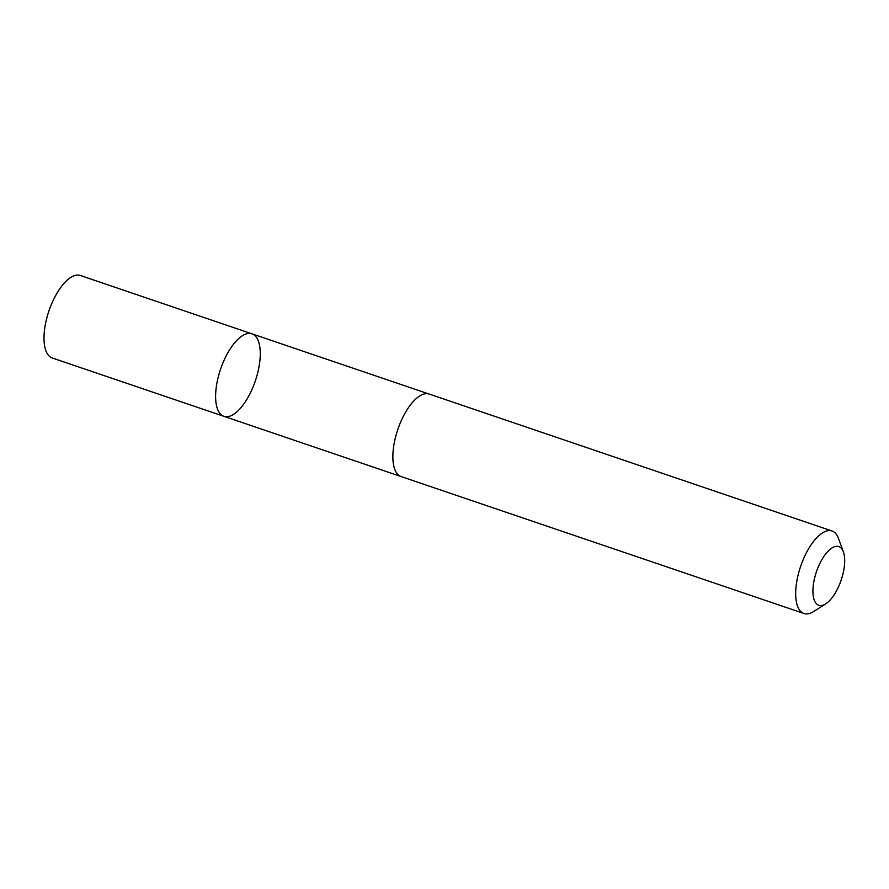 <?xml version="1.0" encoding="UTF-8"?>
<svg xmlns="http://www.w3.org/2000/svg" width="889" height="889" viewBox="0 0 889 889"><rect width="100%" height="100%" fill="white"/><g stroke="black" fill="none" stroke-linecap="round" stroke-linejoin="round"><path stroke-width="1.33" d="M244.586 334.553A43.572 18.347 -71.2 0 1 251.965 333.831A43.572 18.347 -71.2 0 1 255.31 380.981A43.572 18.347 -71.2 0 1 223.917 416.33A43.572 18.347 -71.2 0 1 218.25 377.003A43.572 18.347 -71.2 0 1 244.586 334.553A43.572 18.347 -71.2 0 1 251.965 333.831L80.354 275.49A43.572 18.347 108.8 0 0 72.976 276.212A43.572 18.347 108.8 0 0 46.639 318.673A43.572 18.347 108.8 0 0 52.307 358.011L223.917 416.33A43.572 18.347 -71.2 0 1 218.25 377.003A43.572 18.347 -71.2 0 1 244.586 334.553M843.383 551.88L838.494 538.445A43.572 18.347 108.8 0 0 832.037 530.989L429.22 394.071A43.572 18.347 108.8 0 0 397.828 429.431A43.572 18.347 108.8 0 0 401.172 476.593L803.989 613.51A43.572 18.347 108.8 0 0 811.357 612.788A43.572 18.347 108.8 0 0 813.657 611.532L825.714 603.864A30.993 13.046 108.8 0 0 841.172 580.117A30.993 13.046 108.8 0 0 843.383 551.88A30.993 13.046 108.8 0 0 817.002 570.171A30.993 13.046 108.8 0 0 824.081 604.753A30.993 13.046 108.8 0 0 825.714 603.864M832.037 530.989A43.572 18.347 108.8 0 0 800.645 566.349A43.572 18.347 108.8 0 0 803.989 613.51M428.82 393.949L251.965 333.831M400.783 476.448L223.917 416.33"/></g></svg>
